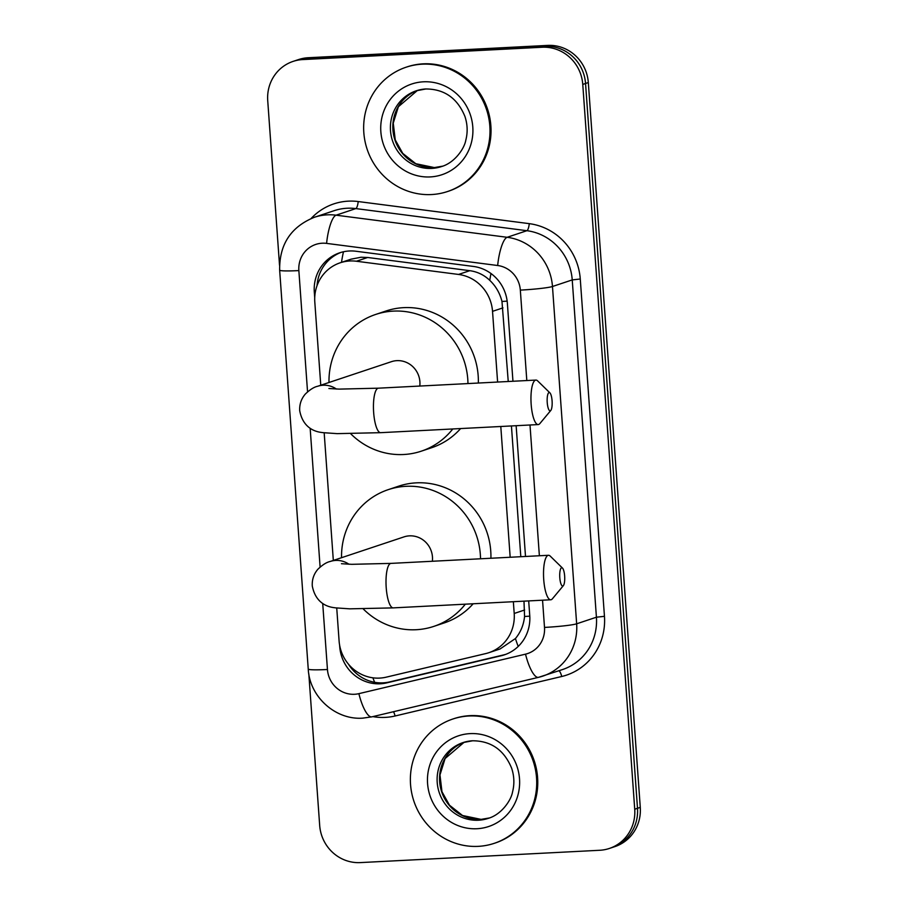 <?xml version="1.0" encoding="UTF-8"?>
<svg xmlns="http://www.w3.org/2000/svg" width="908" height="908" viewBox="0 0 908 908"><rect width="100%" height="100%" fill="white"/><g stroke="black" fill="none" stroke-linecap="round" stroke-linejoin="round"><path stroke-width="1.36" d="M508.242 381.496L501.976 301.445C499.865 293.114 495.802 286.077 489.764 280.345C484.157 274.988 477.506 271.764 469.811 270.686L367.683 257.486L361.009 257.248L351.078 259.166L340.171 262.798A39.305 37.75 -108.4 0 0 314.804 302.035L320.762 385.23M497.607 382.052L492.533 311.342A39.305 37.75 -108.4 0 0 458.54 274.443L356.413 261.243A39.305 37.75 -108.4 0 0 349.796 260.982A39.305 37.75 -108.4 0 0 340.171 262.798M336.732 608.031L339.093 640.935A39.305 37.75 -108.4 0 0 386.218 677.164L485.712 653.59A39.305 37.75 -108.4 0 0 488.822 652.704L500.081 648.959L515.438 638.528C520.625 632.343 523.666 624.999 524.563 616.475L523.984 601.153M520.806 556.706L511.431 425.943M488.822 652.704A39.305 37.75 -108.4 0 0 514.2 613.467L513.349 601.698M510.171 557.251L500.796 426.499M324.179 432.821L333.327 560.44M279.528 265.238L267.724 100.629A39.305 37.75 71.6 0 1 293.102 61.392A39.305 37.75 71.6 0 1 302.727 59.576L542.155 47.25A39.305 37.75 71.6 0 1 582.766 84.41L634.726 809.221L637.495 808.302A39.305 37.75 71.6 0 1 612.117 847.539A39.305 37.75 71.6 0 0 637.495 808.302L585.546 83.491L637.495 808.302L640.276 807.371A39.305 37.75 71.6 0 1 614.898 846.608L609.347 848.458A39.305 37.75 71.6 0 1 599.723 850.274L360.294 862.6A39.305 37.75 71.6 0 1 319.684 825.44L308.822 673.952M542.155 47.25L544.936 46.319A39.305 37.75 71.6 0 1 585.546 83.491A39.305 37.75 71.6 0 0 544.936 46.319L305.508 58.645L544.936 46.319L547.706 45.4A39.305 37.75 71.6 0 1 588.316 82.56L640.276 807.371M293.102 61.392L295.883 60.461A39.305 37.75 71.6 0 1 305.508 58.645A39.305 37.75 71.6 0 0 295.883 60.461L298.653 59.542A39.305 37.75 71.6 0 1 308.277 57.726L547.706 45.4M512.952 381.258L507.368 303.34A39.305 37.75 -108.4 0 0 473.363 266.43L355.913 251.244A39.305 37.75 -108.4 0 0 349.308 250.994A39.305 37.75 -108.4 0 0 339.683 252.81A39.305 37.75 -108.4 0 0 314.304 292.047L314.724 297.79M317.062 285.577A39.305 37.75 71.6 0 1 341.079 252.379M634.726 809.221A39.305 37.75 71.6 0 1 609.347 848.458M339.615 645.157L339.728 646.621A39.305 37.75 -108.4 0 0 386.853 682.85L501.273 655.735A39.305 37.75 -108.4 0 0 504.371 654.85A39.305 37.75 -108.4 0 0 529.75 615.613L528.694 600.914M525.505 556.468L516.141 425.704M505.756 654.362A39.305 37.75 71.6 0 1 504.042 654.816L389.623 681.919A39.305 37.75 71.6 0 1 348.4 664.077M431.493 194.55A65.512 62.913 71.6 0 1 364.959 141.035A65.512 62.913 71.6 0 1 406.103 67.215A65.512 62.913 71.6 0 1 422.152 64.184A65.512 62.913 71.6 0 1 488.697 117.7A65.512 62.913 71.6 0 1 447.542 191.52A65.512 62.913 71.6 0 1 431.493 194.55M406.103 67.215L407.147 66.863A65.512 62.913 71.6 0 1 423.196 63.844A65.512 62.913 71.6 0 1 489.73 117.359A65.512 62.913 71.6 0 1 448.586 191.179L447.542 191.52M478.221 846.358A65.512 62.913 71.6 0 1 411.676 792.843A65.512 62.913 71.6 0 1 452.831 719.023A65.512 62.913 71.6 0 1 468.869 715.992A65.512 62.913 71.6 0 1 535.414 769.507A65.512 62.913 71.6 0 1 494.258 843.328A65.512 62.913 71.6 0 1 478.221 846.358M452.831 719.023L453.875 718.671A65.512 62.913 71.6 0 1 469.913 715.652A65.512 62.913 71.6 0 1 536.458 769.167A65.512 62.913 71.6 0 1 495.303 842.987L494.258 843.328M547.229 402.482A9.171 2.474 87.1 0 0 550.804 410.439A9.171 2.474 87.1 0 0 552.087 400.871A9.171 2.474 87.1 0 0 549.896 392.846A9.171 2.474 87.1 0 0 547.229 402.482M550.804 410.439L539.84 423.593A22.28 6.004 -92.9 0 1 538.206 424.569A22.28 6.004 -92.9 0 1 531.157 404.287A22.28 6.004 -92.9 0 1 535.913 380.077A22.28 6.004 -92.9 0 1 537.638 380.883L549.896 392.846M419.791 386.059A22.28 21.395 -108.4 0 0 396.887 360.646A22.28 21.395 -108.4 0 0 391.427 361.679L317.698 386.252C314.02 387.024 309.878 389.646 305.27 394.117C301.229 398.862 299.379 404.401 299.708 410.711C303.805 432.287 321.477 432.231 322.805 432.639L337.174 433.638L380.679 432.673L538.206 424.569M452.774 428.962A72.073 69.212 71.6 0 1 421.255 451.185A72.073 69.212 71.6 0 1 403.617 454.511A72.073 69.212 71.6 0 1 350.658 433.695M328.991 382.495A72.073 69.212 71.6 0 1 375.685 314.44A72.073 69.212 71.6 0 1 393.334 311.115A72.073 69.212 71.6 0 1 467.961 383.573M375.685 314.44L386.093 310.967A72.073 69.212 71.6 0 1 403.742 307.642A72.073 69.212 71.6 0 1 478.346 383.04M460.617 428.565A72.073 69.212 71.6 0 1 431.663 447.712L421.255 451.185M559.793 577.692A9.171 2.474 87.1 0 0 563.357 585.637A9.171 2.474 87.1 0 0 564.651 576.069A9.171 2.474 87.1 0 0 562.461 568.056A9.171 2.474 87.1 0 0 559.793 577.692M563.357 585.637L552.393 598.803A22.28 6.004 -92.9 0 1 550.759 599.779A22.28 6.004 -92.9 0 1 543.722 579.497A22.28 6.004 -92.9 0 1 548.477 555.287A22.28 6.004 -92.9 0 1 550.203 556.082L562.461 568.056M432.356 561.258A22.28 21.395 -108.4 0 0 409.44 535.856A22.28 21.395 -108.4 0 0 403.992 536.889L330.251 561.462C326.585 562.222 322.442 564.844 317.823 569.316C313.793 574.072 311.932 579.599 312.273 585.91C316.37 607.486 334.031 607.429 335.37 607.849L349.728 608.837L393.243 607.883L550.759 599.779M465.327 604.172A72.073 69.212 71.6 0 1 433.82 626.384A72.073 69.212 71.6 0 1 416.17 629.721A72.073 69.212 71.6 0 1 363.211 608.893M341.544 557.694A72.073 69.212 71.6 0 1 388.238 489.65A72.073 69.212 71.6 0 1 405.887 486.313A72.073 69.212 71.6 0 1 480.525 558.783M388.238 489.65L398.646 486.177A72.073 69.212 71.6 0 1 416.295 482.852A72.073 69.212 71.6 0 1 490.91 558.25M473.17 603.775A72.073 69.212 71.6 0 1 444.228 622.922L433.82 626.384M367.683 257.486L356.413 261.243M374.652 682.317A39.305 10.93 -103.3 0 1 372.893 677.811M507.152 301.138A39.305 2.815 175.9 0 1 501.976 301.445M489.764 280.345A39.305 9.943 -82.6 0 1 490.99 273.535M529.784 616.157A39.305 2.815 175.9 0 1 524.563 616.475M341.499 262.355A39.305 9.943 -82.6 0 1 343.474 251.766M518.23 646.428A39.305 10.93 -103.3 0 1 515.438 638.528M469.811 270.686L458.54 274.443M502.964 307.869L492.533 311.342M524.62 609.994L514.2 613.467M308.277 57.726L302.727 59.576M588.316 82.56L582.766 84.41M315.394 291.684L314.304 292.047M526.81 380.543L520.329 290.106A26.207 25.163 -108.4 0 0 497.663 265.511L326.596 243.389A26.207 25.163 -108.4 0 0 322.192 243.219A26.207 25.163 -108.4 0 0 298.857 270.595L307.551 391.825M314.418 217.262A52.414 50.337 71.6 0 1 327.255 214.844A52.414 50.337 71.6 0 1 336.074 215.185L355.834 208.59A52.414 50.337 -108.4 0 0 347.026 208.25A52.414 50.337 -108.4 0 0 334.189 210.667L314.418 217.262C290.901 226.83 279.312 244.468 279.653 270.153A26.207 1.884 -4.1 0 0 298.857 270.595M322.715 603.491L327.447 669.502A26.207 25.163 -108.4 0 0 354.517 694.28A26.207 25.163 -108.4 0 0 358.876 693.655L525.528 654.157A26.207 25.163 -108.4 0 0 544.505 627.417L542.553 600.199M372.019 716.798A26.207 7.287 -103.3 0 1 371.849 716.843A26.207 7.287 -103.3 0 1 358.876 693.655M311.138 218.476A58.963 56.625 71.6 0 1 348.297 201.156A58.963 56.625 71.6 0 1 358.206 201.542L529.273 223.652A58.963 56.625 71.6 0 1 580.269 279.006L604.456 616.316A58.963 56.625 71.6 0 1 561.734 676.494L395.082 715.992A58.963 56.625 71.6 0 1 372.825 716.605M326.596 243.389A26.207 6.628 -82.6 0 1 336.074 215.185L507.141 237.294L526.901 230.7L355.834 208.59A6.549 1.657 97.4 0 0 358.206 201.542M497.663 265.511A26.207 6.628 -82.6 0 1 507.141 237.294A52.414 50.337 71.6 0 1 552.473 286.497L572.233 279.914A52.414 50.337 -108.4 0 0 526.901 230.7A6.549 1.657 97.4 0 0 529.273 223.652M520.329 290.106A26.207 1.884 -4.1 0 0 552.473 286.497L576.648 623.807L596.42 617.213L572.233 279.914L580.269 279.006M544.505 627.417A26.207 1.884 -4.1 0 0 576.648 623.807A52.414 50.337 71.6 0 1 542.814 676.12A52.414 50.337 71.6 0 1 538.671 677.3A26.207 7.287 -103.3 0 1 538.501 677.345A26.207 7.287 -103.3 0 1 525.528 654.157M279.653 270.153L308.243 669.06C309.537 696.697 335.415 720.214 362.803 718.137L371.849 716.843L538.501 677.345L562.585 669.536A52.414 50.337 -108.4 0 0 596.42 617.213L604.456 616.316M310.161 428.292L320.104 567.023M539.375 555.753L530 424.989M561.734 676.494A6.549 1.816 76.7 0 0 558.908 670.762M395.082 715.992A6.549 1.816 76.7 0 0 393.505 711.713M308.243 669.06A26.207 1.884 -4.1 0 0 327.447 669.502M504.042 654.816L501.273 655.735M389.623 681.919L386.853 682.85M416.273 90.789L425.897 88.973C444.398 89.063 457.405 98.2 464.907 116.394C467.552 124.339 467.847 132.296 465.793 140.241C464.408 148.526 454.715 162.77 441.538 166.561A39.941 38.352 71.6 0 1 431.754 168.411A39.941 38.352 71.6 0 1 391.189 135.791A39.941 38.352 71.6 0 1 416.273 90.789A39.941 38.352 71.6 0 1 425.75 88.961M430.233 176.924A47.806 45.899 71.6 0 1 380.849 131.728A47.806 45.899 71.6 0 1 423.412 81.811A47.806 45.899 71.6 0 1 472.796 127.007A47.806 45.899 71.6 0 1 430.233 176.924M442.729 166.141A39.941 38.352 71.6 0 1 434.183 167.594A39.941 38.352 71.6 0 1 393.754 135.632A39.941 38.352 71.6 0 1 417.487 90.403L398.374 106.735L393.255 123.125L395.252 139.9L402.766 153.407L415.796 163.701L434.342 167.571L442.741 166.141M463.001 742.596L472.625 740.78C491.114 740.871 504.122 750.008 511.635 768.202C514.269 776.158 514.564 784.103 512.521 792.048C511.125 800.334 501.443 814.578 488.254 818.369A39.941 38.352 71.6 0 1 478.471 820.219A39.941 38.352 71.6 0 1 437.906 787.599A39.941 38.352 71.6 0 1 463.001 742.596A39.941 38.352 71.6 0 1 472.466 740.769M476.95 828.732A47.806 45.899 71.6 0 1 427.577 783.547A47.806 45.899 71.6 0 1 470.14 733.619A47.806 45.899 71.6 0 1 519.512 778.814A47.806 45.899 71.6 0 1 476.95 828.732M489.457 817.949A39.941 38.352 71.6 0 1 480.899 819.402A39.941 38.352 71.6 0 1 440.471 787.44A39.941 38.352 71.6 0 1 464.215 742.211L445.09 758.543L439.971 774.933L441.969 791.719L449.494 805.214L462.524 815.509L481.058 819.379L489.457 817.949M336.391 389.044A22.28 21.395 -108.4 0 0 323.146 385.23A22.28 21.395 -108.4 0 0 317.698 386.252M328.912 388.511L339.149 389.112L378.398 388.181A22.28 6.004 87.1 0 0 373.642 412.391A22.28 6.004 87.1 0 0 380.679 432.673M348.944 564.243A22.28 21.395 -108.4 0 0 335.71 560.429A22.28 21.395 -108.4 0 0 330.251 561.462M341.465 563.709L351.702 564.322L390.951 563.391A22.28 6.004 87.1 0 0 386.206 587.601A22.28 6.004 87.1 0 0 393.243 607.883M378.398 388.181L535.913 380.077M390.951 563.391L548.477 555.287"/></g></svg>
